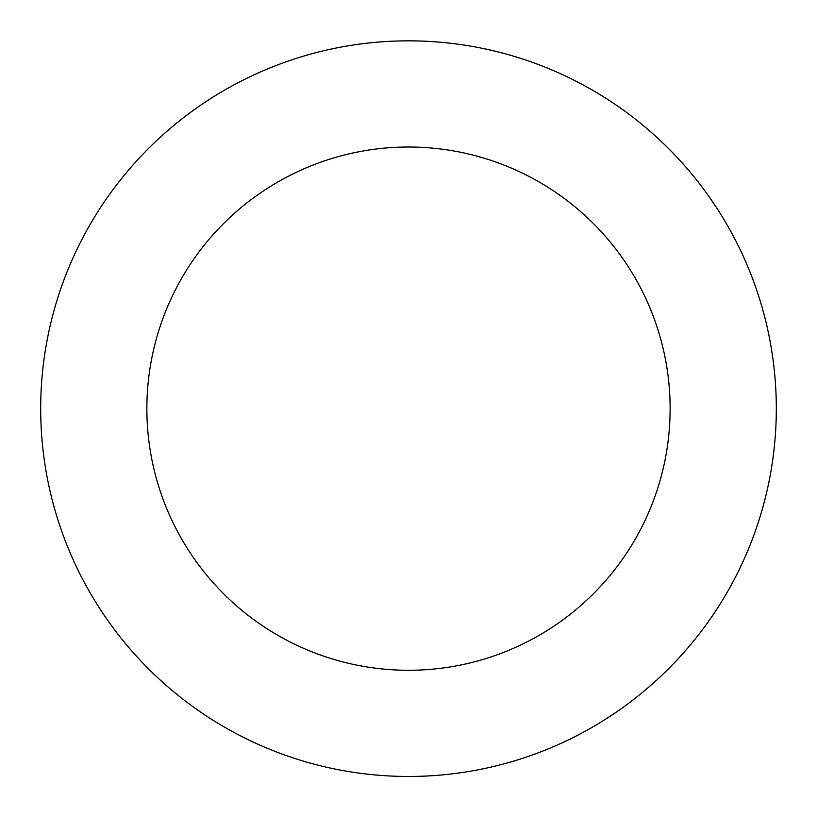 <?xml version="1.0" encoding="UTF-8"?>
<svg xmlns="http://www.w3.org/2000/svg" width="817" height="817" viewBox="0 0 817 817"><rect width="100%" height="100%" fill="white"/><g stroke="black" fill="none" stroke-linecap="round" stroke-linejoin="round"><path stroke-width="1.23" d="M63.675 536.626A367.803 367.803 0 0 0 691.744 643.296A367.803 367.803 0 0 0 470.081 46.038A367.803 367.803 0 0 0 63.675 536.626M163.216 499.687A261.634 261.634 0 0 0 609.972 575.566A261.634 261.634 0 0 0 452.312 150.716A261.634 261.634 0 0 0 163.216 499.687"/></g></svg>
